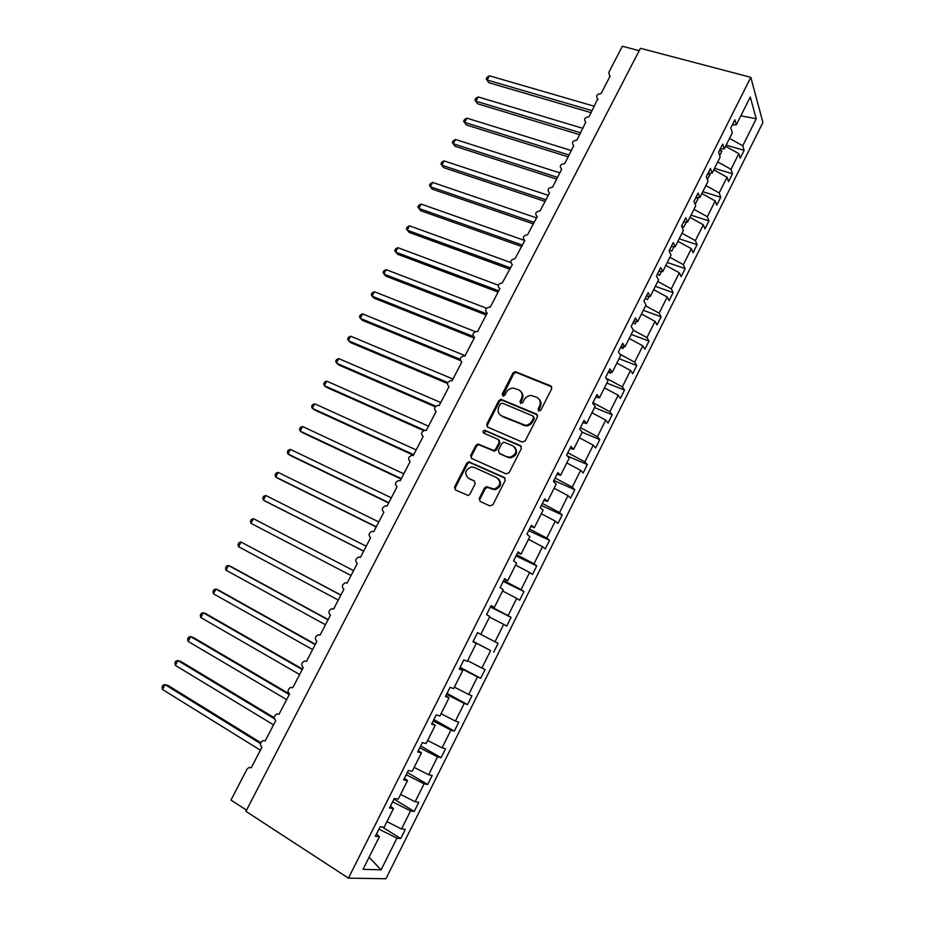 <?xml version="1.0" encoding="UTF-8"?>
<svg xmlns="http://www.w3.org/2000/svg" width="925" height="925" viewBox="0 0 925 925"><rect width="100%" height="100%" fill="white"/><g stroke="black" fill="none" stroke-linecap="round" stroke-linejoin="round"><path stroke-width="1.39" d="M538.743 411.012L540.836 410.168L551.728 388.697L550.78 385.887L515.271 371.607L513.005 372.96L502.194 394.062L503.327 396.108L504.853 395.172L506.252 392.431C507.871 389.622 510.23 388.176 513.34 388.107L518.52 389.772C522.058 391.703 523.03 394.686 521.423 398.733L520.012 401.485L520.648 403.45L522.717 402.618L524.128 399.854C525.724 397.056 528.071 395.599 531.193 395.495L536.535 397.195C540.119 399.149 541.113 402.167 539.506 406.237L538.096 409.023L538.743 411.012M479.219 498.436L480.098 501.385L489.868 505.917L492.863 504.749L505.2 480.41L504.298 477.485L468.755 461.76L466.801 463.101L454.557 487.012L455.401 489.926L468.073 495.453L469.923 494.135L475.196 483.81L474.317 480.896L468.559 478.26C464.003 473.554 464.963 469.784 471.449 466.952L474.12 467.391L496.864 477.658C501.523 482.295 500.645 486.099 494.239 489.094L486.377 486.735L484.492 488.065L479.219 498.436L480.133 501.396M750.822 77.33L640.424 48.297L245.923 811.329L348.436 878.149L385.933 878.75L762.917 122.482L750.822 77.33L348.436 878.149M522.267 442.092L525.25 440.89L537.425 416.897L536.488 414.053L500.957 399.334L498.795 400.675L486.712 424.263L487.579 427.084L522.267 442.092M521.365 448.544L509.108 472.71L506.125 473.889L471.542 458.395L470.686 455.528L475.901 445.353L477.913 444.012L493.707 450.475L495.708 449.134L499.176 442.347L498.286 439.479L483.775 433.166C482.561 431.906 482.838 430.934 484.608 430.241L520.451 445.653L521.365 448.544M609.933 76.498L609.587 75.723L610.199 75.977L601.088 93.552C596.787 94.084 595.654 95.865 597.7 98.906L589.04 116.77C584.658 117.348 583.559 119.163 585.745 122.216L576.923 140.126C572.459 140.739 571.396 142.577 573.731 145.653L564.736 163.609C560.203 164.257 559.174 166.118 561.66 169.206L552.491 187.208C547.877 187.902 546.895 189.798 549.531 192.886L540.096 210.912C535.529 211.663 534.569 213.583 537.205 216.658L527.574 234.742C523.099 235.586 522.174 237.528 524.81 240.546L514.994 258.699C510.612 259.636 509.721 261.59 512.346 264.573L502.344 282.784C498.043 283.813 497.199 285.802 499.812 288.727L490.25 307.181L489.626 307.019C485.417 308.129 484.619 310.129 487.209 313.02L477.589 331.566L476.837 331.381C472.733 332.572 471.97 334.596 474.548 337.44L464.87 356.09L463.992 355.882C459.968 357.154 459.239 359.201 461.806 361.999L452.071 380.753L451.065 380.533C447.145 381.875 446.451 383.933 448.995 386.685L439.202 405.543L438.068 405.312C434.253 406.722 433.594 408.792 436.103 411.521L426.263 430.483L425.014 430.241C421.28 431.721 420.667 433.802 423.153 436.484L413.255 455.562L411.891 455.308C408.249 456.846 407.659 458.939 410.122 461.598L400.178 480.769L398.698 480.514C395.137 482.11 394.582 484.214 397.022 486.839L387.02 506.125L385.436 505.871C381.967 507.513 381.435 509.629 383.852 512.23L373.792 531.621L372.093 531.366C368.717 533.054 368.219 535.193 370.601 537.772L360.484 557.266L358.692 557.012C355.385 558.746 354.922 560.897 357.281 563.441L347.106 583.062L345.222 582.808C341.996 584.577 341.545 586.739 343.88 589.271L333.647 608.985L331.67 608.743C328.525 610.558 328.097 612.72 330.41 615.241L320.119 635.07L318.061 634.827C314.974 636.678 314.569 638.851 316.859 641.349L306.51 661.306L304.36 661.063C301.353 662.947 300.972 665.133 303.227 667.619L292.82 687.68L290.6 687.448C287.652 689.356 287.293 691.553 289.525 694.039L279.049 714.216L276.76 713.984C273.869 715.927 273.534 718.135 275.743 720.61L265.209 740.902L262.85 740.671C260.017 742.648 259.694 744.868 261.879 747.331L251.288 767.738L248.86 767.519L246.952 769.288L230.972 800.056L246.524 810.173M477.52 632.642L480.838 634.377L477.508 632.654L472.929 641.777L476.294 643.442L467.275 661.433L463.853 659.883L459.239 669.076L462.697 670.556L453.62 688.651L450.093 687.287L445.457 696.525L449.018 697.832L439.895 716.031L436.265 714.84L431.605 724.148L435.27 725.269L426.09 743.573L422.355 742.578L417.661 751.933L421.43 752.857L412.192 771.277L408.353 770.467L403.624 779.879L407.509 780.619L398.224 799.142L394.27 798.529L389.517 807.999L393.507 808.554L384.164 827.181L380.106 826.765L375.319 836.281L379.423 836.639L376.429 834.084M393.507 808.554L390.466 806.114M407.509 780.619L404.422 778.307M421.43 752.857L418.297 750.661M435.27 725.269L432.091 723.177M449.018 697.832L445.792 695.854M462.697 670.556L459.424 668.694M476.294 643.442L472.976 641.696M480.838 634.377L489.799 616.489L486.55 614.651L491.106 605.563L494.32 607.471L490.955 605.863M494.32 607.471L503.235 589.699L500.09 587.676L504.622 578.645L507.733 580.727L504.322 579.223M507.733 580.727L516.589 563.059L513.548 560.862L518.046 551.89L521.064 554.144L517.618 552.745M521.064 554.144L529.875 536.581L526.926 534.211L531.401 525.284L534.315 527.712L530.823 526.418M534.315 527.712L543.079 510.242L540.223 507.709L544.675 498.829L547.496 501.431L543.969 500.24M547.496 501.431L556.202 484.064L553.439 481.358L557.868 472.536L560.596 475.3L557.023 474.224M560.596 475.3L569.257 458.037L566.586 455.169L570.991 446.393L573.616 449.33L570.008 448.347M573.616 449.33L582.23 432.16L579.663 429.119L584.033 420.401L586.566 423.5L582.923 422.609M586.566 423.5L595.133 406.433L592.647 403.231L597.007 394.559L599.446 397.819L595.758 397.033M599.446 397.819L607.956 380.846L605.574 377.481L609.899 368.867L612.246 372.278L608.523 371.596M612.246 372.278L620.71 355.408L618.42 351.893L622.722 343.325L624.976 346.887L621.218 346.308M624.976 346.887L633.394 330.109L631.185 326.433L635.463 317.922L637.637 321.646L633.845 321.148M637.637 321.646L646.008 304.961L643.893 301.134L648.136 292.658L650.229 296.543L646.39 296.15M650.229 296.543L658.542 279.951L656.519 275.974L660.739 267.545L662.739 271.58L658.866 271.279M662.739 271.58L671.007 255.092L669.076 250.952L673.273 242.581L675.181 246.767L671.284 246.547M675.181 246.767L683.413 230.36L681.552 226.07L685.737 217.745L687.564 222.081L683.621 221.965M687.564 222.081L695.739 205.766L693.97 201.338L698.132 193.059L699.867 197.534L695.889 197.511M699.867 197.534L707.995 181.312L706.318 176.744L710.446 168.5L712.1 173.137L708.099 173.195M712.1 173.137L720.193 156.996L718.586 152.278L722.702 144.092L724.275 148.856L720.228 149.006M382.152 826.973L400.733 838.513L405.289 829.39L401.508 828.997L410.55 810.913L392.605 801.848M386.939 821.654L401.508 828.997M393.969 799.131L414.25 811.422L418.771 802.357L415.105 801.778L424.089 783.799L406.214 774.734M400.583 794.436L415.105 801.778M407.347 772.468L427.685 784.493L432.183 775.485L428.622 774.734L437.548 756.847L419.742 747.782M414.146 767.38L428.622 774.734M420.655 745.943L441.052 757.714L445.526 748.753L442.046 747.828L450.926 730.056L433.189 720.98M427.639 740.474L442.046 747.828M433.894 719.581L454.337 731.097L458.788 722.182L455.412 721.084L464.234 703.416L446.555 694.328M441.052 713.73L455.412 721.084M447.041 693.368L467.541 704.619L471.97 695.762L468.686 694.49L477.462 676.915L459.852 667.838M454.383 687.136L468.686 694.49M460.13 667.295L480.676 678.303L485.082 669.492L481.89 668.058L490.62 650.576L473.08 641.499M467.645 660.693L481.89 668.058M495.025 641.765L477.497 632.677L498.113 643.372L495.025 641.765L503.697 624.387L489.533 617.033M490.4 606.962L511.074 617.403L508.079 615.622L516.705 598.348L502.599 590.982M490.62 606.534L508.079 615.622M503.246 581.386L523.966 591.572L521.064 589.63L529.643 572.459L515.572 565.094M503.663 580.542L521.064 589.63M516.011 555.937L536.778 565.892L533.968 563.788L542.501 546.71L528.487 539.344M516.636 554.699L533.968 563.788M528.707 530.638L549.519 540.35L546.802 538.096L555.289 521.11L541.322 513.733M529.539 528.996L546.802 538.096M541.333 505.478L562.192 514.959L559.567 512.543L568.008 495.65L554.087 488.273M542.362 503.443L559.567 512.543M553.89 480.457L574.795 489.695L572.263 487.128L580.646 470.328L566.782 462.951M555.116 478.028L572.263 487.128M567.349 455.99L587.329 464.581L584.877 461.853L593.226 445.156L579.408 437.779M567.8 452.753L584.877 461.853M582.183 432.241L599.793 439.606L597.434 436.727L605.725 420.123L591.965 412.747M580.403 427.627L597.434 436.727M594.544 407.59L612.188 414.77L609.91 411.741L618.166 395.229L604.441 387.841M592.948 402.641L609.91 411.741M606.835 383.077L624.514 390.072L622.328 386.893L630.526 370.462L616.859 363.086M606.014 378.105L622.328 386.893M619.056 358.692L636.77 365.502L634.666 362.172L642.829 345.846L629.208 338.469M619.935 354.217L634.666 362.172M631.22 334.445L648.968 341.082L646.945 337.602L655.05 321.357L641.487 313.98M633.336 330.225L646.945 337.602M643.314 310.337L661.097 316.778L659.143 313.159L667.214 297.006L653.697 289.629M645.592 305.782L659.143 313.159M655.339 286.345L673.146 292.612L671.284 288.854L679.308 272.782L665.838 265.406M657.779 281.466L671.284 288.854M667.295 262.492L685.147 268.585L683.367 264.677L691.345 248.698L677.921 241.321M669.908 257.3L683.367 264.677M679.193 238.766L697.068 244.674L695.369 240.639L703.312 224.74L689.923 217.363M681.956 233.25L695.369 240.639M691.033 215.167L708.932 220.902L707.313 216.727L715.21 200.922L701.878 193.533M693.947 209.339L707.313 216.727M702.792 191.695L720.737 197.256L719.188 192.943L727.038 177.218L713.753 169.842M705.868 185.555L719.188 192.943M714.505 168.35L732.473 173.738L731.004 169.287L738.809 153.654L740.231 158.198L744.151 150.347L742.752 145.757L756.245 118.735L740.832 115.845M717.731 161.91L731.004 169.287M724.275 148.856L732.311 132.818L730.796 127.951L734.889 119.811L736.369 124.725L732.299 124.956M726.148 145.121L744.151 150.347M729.524 138.38L742.752 145.757M639.175 50.69L622.363 46.25L608.777 72.427L609.587 75.723M378.915 829.112L396.929 838.177L400.733 838.513M414.25 811.422L410.55 810.913M427.685 784.493L424.089 783.799M441.052 757.714L437.548 756.847M454.337 731.097L450.926 730.056M467.541 704.619L464.234 703.416M480.676 678.303L477.462 676.915M473.137 641.372L490.62 650.576M511.074 617.403L506.727 626.109L503.697 624.387M523.966 591.572L519.642 600.232L516.705 598.348M536.778 565.892L532.476 574.506L529.643 572.459M549.519 540.35L545.253 548.918L542.501 546.71M562.192 514.959L557.948 523.469L555.289 521.11M574.795 489.695L570.575 498.17L568.008 495.65M587.329 464.581L583.132 473.01L580.646 470.328M599.793 439.606L595.619 447.989L593.226 445.156M612.188 414.77L608.037 423.107L605.725 420.123M624.514 390.072L620.386 398.351L618.166 395.229M636.77 365.502L632.665 373.746L630.526 370.462M648.968 341.082L644.875 349.268L642.829 345.846M661.097 316.778L657.028 324.929L655.05 321.357M673.146 292.612L669.11 300.717L667.214 297.006M685.147 268.585L681.124 276.644L679.308 272.782M697.068 244.674L693.068 252.698L691.345 248.698M708.932 220.902L704.954 228.88L703.312 224.74M720.737 197.256L716.782 205.188L715.21 200.922M732.473 173.738L728.542 181.624L727.038 177.218M369.087 857.244L381.1 869.87L396.929 838.177M381.1 869.87L363.039 869.315L379.423 836.639M736.369 124.725L750.268 97.009L756.245 118.735M498.113 643.372L493.742 652.137M596.44 397.172L598.302 397.577M608.303 372.035L610.512 373.226L611.09 372.07M620.687 347.361L622.895 348.552L623.808 346.713M633.012 322.813L635.197 324.004L636.458 321.495M645.257 298.405L647.442 299.596L649.038 296.416M657.444 274.124L659.618 275.315L661.537 271.488M669.561 249.981L671.735 251.172L673.978 246.698M681.609 225.966L683.772 227.157L686.177 222.37L685.541 222.023M694.455 202.563L695.75 203.28L698.144 198.517L696.328 197.511M707.255 179.3L710.042 174.79L707.891 173.599M725.57 146.266L738.809 153.654M719.696 155.539L721.87 151.191L719.731 150M719.488 150.486L721.87 151.191M707.66 174.062L710.042 174.79M695.762 197.765L698.144 198.517M685.043 222L686.177 222.37M538.674 410.978L540.165 406.988C541.495 404.005 541.148 401.404 539.113 399.195M521.018 391.691C523.087 393.877 523.446 396.467 522.105 399.473L520.602 403.439M551.809 386.87L515.965 372.393L513.687 373.746L502.795 396.004M537.46 414.943L501.674 400.074L499.512 401.427L487.44 424.968L487.452 427.026M533.552 417.973L532.893 415.984L502.391 403.161L500.333 403.994L498.853 406.896C497.234 410.92 498.17 413.926 501.685 415.892L525.319 425.269C528.302 425.061 530.545 423.604 532.06 420.921L533.552 417.973L534.222 418.701L533.632 416.747M500.147 414.943L501.685 415.892M534.222 418.701L532.731 421.638C531.216 424.321 528.973 425.778 526.001 425.986L502.402 416.608M499.153 440.242L499.893 443.029L496.436 449.816L494.436 451.157L478.664 444.694L476.653 446.023L471.449 456.187L471.507 458.384M521.342 446.44L485.949 431.05L483.844 433.189M507.374 456.765L510.033 457.204C516.67 454.36 517.63 450.579 512.913 445.862L503.894 442.173L501.87 443.526L498.402 450.313L499.292 453.204L508.091 457.436L510.739 457.875C516.74 455.724 518.092 452.186 514.786 447.249M508.091 457.436L500.02 453.874M498.494 478.815C502.09 483.636 500.911 487.267 494.979 489.718L487.128 487.359L485.243 488.689L479.983 499.038M467.853 477.867L468.559 478.26M474.317 480.896L469.333 478.896M505.108 478.167L469.53 462.419L467.576 463.749L455.343 487.625L455.47 489.961M486.192 78.937L488.782 82.683L486.192 78.937L487.093 77.261L489.452 75.815L487.197 80.036L592.185 110.699M488.782 82.683L591.156 112.688M489.452 75.815L594.474 106.294M474.953 100.027L477.554 103.75L474.953 100.027L475.855 98.339L478.202 96.928L475.936 101.172L580.715 132.818M477.554 103.75L579.732 134.703M478.202 96.928L583.004 128.39M463.656 121.221L466.281 124.933L463.656 121.221L464.558 119.522L466.894 118.146L464.627 122.401L569.176 155.042M466.281 124.933L568.251 156.845M466.894 118.146L571.488 150.59M452.302 142.519L454.95 146.208L452.302 142.519L453.215 140.808L455.528 139.478L453.25 143.745L557.59 177.38M454.95 146.208L556.7 179.092M455.528 139.478L559.914 172.906M545.102 201.453L443.561 167.598L440.89 163.922L441.815 162.21L444.116 160.904L441.826 165.193L545.935 199.846M444.116 160.904L548.271 195.337M533.436 223.931L432.125 189.082L429.431 185.428L430.345 183.705L432.634 182.433L430.333 186.758L534.222 222.416M432.634 182.433L536.569 217.895M521.712 246.524L420.621 210.68L417.915 207.038L418.828 205.315L421.106 204.078L418.794 208.414L522.452 245.102M421.106 204.078L524.81 240.558M509.929 269.233L409.07 232.383L406.329 228.764L407.254 227.018L409.521 225.827L407.197 230.186L510.623 267.903M409.521 225.827L510.681 262.503M498.089 292.057L397.449 254.19L394.697 250.594L395.623 248.848L397.877 247.68L395.542 252.062L498.725 290.832M397.877 247.68L498.332 285.201M486.18 315.009L385.783 276.113L383.008 272.528L383.944 270.771L386.164 269.637L383.817 274.043L486.77 313.876M386.164 269.637L486.481 308.222M474.213 338.076L374.047 298.139L372.047 296.15L371.249 294.578L372.197 292.809L374.405 291.722L372.047 296.15L473.346 336.48M374.405 291.722L475.207 331.624M460.338 360.496L362.265 320.27L359.443 316.732L360.38 314.962L362.588 313.899L360.218 318.35L460.164 359.293M362.588 313.899L465.09 355.663M447.434 383.436L350.413 342.528L347.569 339.001L348.517 337.22L350.702 336.203L348.32 340.678L447.746 382.557M350.702 336.203L452.961 379.042M435.212 406.803L338.504 364.878L335.636 361.386L336.596 359.594L338.758 358.611L336.365 363.109L435.802 406.179M338.758 358.611L440.762 402.548M423.615 430.599L326.537 387.355L324.351 385.644L323.646 383.875L324.606 382.083L326.768 381.135L324.351 385.644L424.61 430.275M326.768 381.135L428.506 426.182M413.44 455.216L314.512 409.948L312.28 408.307L311.598 406.491L312.569 404.676L314.697 403.774L312.28 408.307L413.706 454.695M314.697 403.774L416.181 449.932M401.092 479.011L302.429 432.646L300.151 431.085L299.492 429.212L300.452 427.396L302.579 426.517L300.151 431.085L401.3 478.607M302.579 426.517L403.786 473.82M388.673 502.946L290.277 455.458L287.952 453.978L287.317 452.047L288.288 450.221L290.392 449.388L287.952 453.978L388.835 502.645M290.392 449.388L391.333 497.823M376.197 526.996L278.067 478.398L275.685 476.988L275.083 474.999L276.055 473.161L278.147 472.374L275.685 476.988L376.29 526.799M278.147 472.374L378.811 521.954M363.641 551.173L265.787 501.442L263.371 500.113L262.781 498.078L263.764 496.228L265.833 495.476L263.371 500.113L363.687 551.092M265.833 495.476L366.219 546.224M250.976 523.353L250.421 521.261L251.403 519.411L253.462 518.694L353.558 570.621L253.462 518.694L250.976 523.353L351.014 575.512M340.897 595.029L241.032 542.038L238.534 546.721L338.284 600.071M238.534 546.721L237.991 544.571L238.985 542.709L241.032 542.038L340.828 595.145M328.155 619.577L231.088 566.609L228.521 565.499L226.012 570.205L325.473 624.757M226.012 570.205L225.503 568.008L226.509 566.123L228.521 565.499L328.04 619.808M315.356 644.251L218.577 590.115L215.964 589.075L213.444 593.804L312.592 649.57M213.444 593.804L212.958 591.549L213.964 589.664L215.964 589.075L315.171 644.598M302.475 669.064L205.998 613.737L203.327 612.778L200.794 617.53L299.654 674.522M200.794 617.53L200.332 615.229L201.349 613.333L203.327 612.778L302.244 669.527M289.19 693.808L193.348 637.487L190.631 636.608L188.087 641.383L286.634 699.612M188.087 641.383L187.648 639.025L188.665 637.117L190.631 636.608L289.236 694.582M274.251 717.719L180.641 661.352L177.866 660.554L175.311 665.364L273.546 724.842M175.311 665.364L174.906 662.936L175.923 661.028L177.866 660.554L274.367 718.702M260.781 742.659L167.864 685.344L165.043 684.639L162.465 689.46L260.387 750.198M162.465 689.46L162.083 686.986L163.112 685.055L165.043 684.639L260.48 743.55M540.165 406.988L539.506 406.237M520.706 402.236L520.012 401.485M522.105 399.473L521.423 398.733M502.899 394.813L502.194 394.062M513.687 373.746L513.005 372.96M516.613 372.544L515.919 371.757M551.427 386.662L550.78 385.887M538.755 409.763L538.096 409.023M487.44 424.968L486.712 424.263M499.512 401.427L498.795 400.675M502.437 400.236L501.72 399.484M537.159 414.782L536.488 414.053M523.203 425.477L522.521 424.76M532.731 421.638L532.06 420.921M471.449 456.187L470.686 455.528M476.653 446.023L475.901 445.353M479.578 444.856L478.826 444.173M493.488 450.995L492.759 450.313M496.436 449.816L495.708 449.134M499.893 443.029L499.176 442.347M485.949 431.05L485.209 430.356M521.145 446.347L520.451 445.653M485.243 488.689L484.492 488.065M488.215 487.521L487.463 486.897M492.031 489.267L491.291 488.643M455.343 487.625L454.557 487.012M467.576 463.749L466.801 463.101M470.501 462.581L469.738 461.933M505.027 478.121L504.298 477.485M597.989 99.53L597.7 98.906M515.965 372.393L515.271 371.607M501.674 400.074L500.957 399.334M526.001 425.986L525.319 425.269M478.664 444.694L477.913 444.012M494.436 451.157L493.707 450.475M485.347 430.934L484.608 430.241M510.739 457.875L510.033 457.204M487.128 487.359L486.377 486.735M494.979 489.718L494.239 489.094M469.53 462.419L468.755 461.76"/></g></svg>
